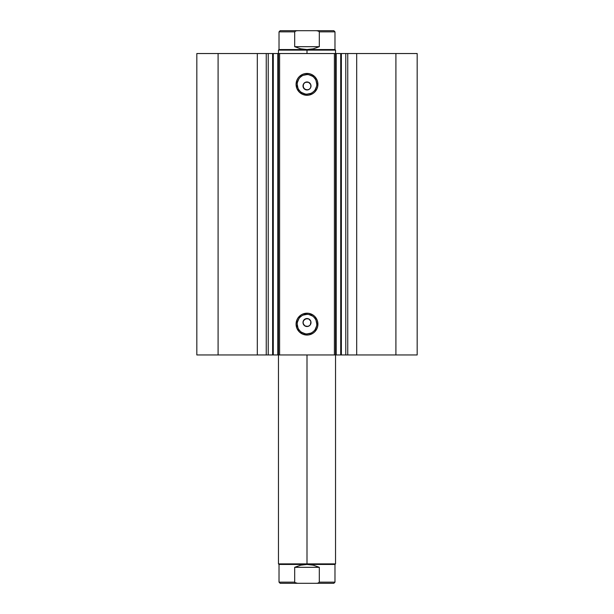 <?xml version="1.0" encoding="UTF-8"?>
<svg xmlns="http://www.w3.org/2000/svg" width="614" height="614" viewBox="0 0 614 614"><rect width="100%" height="100%" fill="white"/><g stroke="black" fill="none" stroke-linecap="round" stroke-linejoin="round"><path stroke-width="0.92" d="M268.026 53.533L341.376 53.533L341.376 354.953L345.974 354.953M268.026 354.953L341.376 354.953L341.376 53.533L345.782 53.533L345.782 354.953L417.175 354.953L417.175 53.533L395.907 53.533L417.175 53.533L417.175 354.953L356.688 354.953L356.688 53.533L395.907 53.533L395.907 354.953L395.907 53.533L347.754 53.533L356.688 53.533L356.688 354.953L347.754 354.953L347.754 53.533L347.754 354.953L345.782 354.953L345.782 53.533L347.754 53.533L345.782 53.533M272.731 354.953L268.218 354.953L268.218 53.533L268.218 354.953L266.246 354.953L268.218 354.953M307 74.578L307 73.442A10.922 10.922 0 0 1 317.922 84.364A10.922 10.922 0 0 1 307 95.285L302.817 94.449L299.279 92.085L296.907 88.539L296.078 84.364L296.907 80.181L297.92 78.293L299.279 76.635L302.817 74.271L304.866 73.649L309.134 73.649L311.183 74.271L314.721 76.635L317.093 80.181L317.714 82.23L317.714 86.49L317.093 88.539L314.721 92.085L313.071 93.443L309.134 95.07L307 95.285L307 94.142A9.778 9.778 0 0 0 316.778 84.364A9.778 9.778 0 0 0 307 74.578A9.778 9.778 0 0 0 297.222 84.364A9.778 9.778 0 0 0 307 94.142L307 95.285A10.922 10.922 0 0 1 296.078 84.364A10.922 10.922 0 0 1 307 73.442L307 74.578A9.778 9.778 0 0 1 316.778 84.364A9.778 9.778 0 0 1 307 94.142A9.778 9.778 0 0 1 297.222 84.364A9.778 9.778 0 0 1 307 74.578L303.255 75.322M307 314.345L307 313.201A10.922 10.922 0 0 1 317.922 324.123A10.922 10.922 0 0 1 307 335.044L302.817 334.216L299.279 331.852L296.907 328.306L296.078 324.123L296.907 319.948L297.92 318.06L300.929 315.043L302.817 314.038L307 313.201L309.134 313.416L313.071 315.043L314.721 316.402L317.093 319.948L317.714 321.997L317.714 326.257L317.093 328.306L314.721 331.852L313.071 333.21L309.134 334.837L307 335.044L307 333.909A9.778 9.778 0 0 0 316.778 324.123A9.778 9.778 0 0 0 307 314.345A9.778 9.778 0 0 0 297.222 324.123A9.778 9.778 0 0 0 307 333.909L307 335.044A10.922 10.922 0 0 1 296.078 324.123A10.922 10.922 0 0 1 307 313.201L307 314.345A9.778 9.778 0 0 1 316.778 324.123A9.778 9.778 0 0 1 307 333.909A9.778 9.778 0 0 1 297.222 324.123A9.778 9.778 0 0 1 307 314.345L303.255 315.089M304.828 325.88L307 326.525A3.999 3.999 0 0 1 303.001 322.527A3.999 3.999 0 0 1 307 318.528L304.828 319.173M303.7 324.783L304.744 325.827M303.646 320.354L303.001 322.527L303.646 324.699M304.744 319.226L303.7 320.27M304.828 89.314L307 89.959A3.999 3.999 0 0 1 303.001 85.96A3.999 3.999 0 0 1 307 81.961L304.828 82.606M303.7 88.216L304.744 89.26M303.646 83.788L303.001 85.96L303.646 88.132M304.744 82.66L303.7 83.704M196.825 354.953L266.246 354.953L266.246 53.533L268.218 53.533L257.312 53.533L266.246 53.533L266.246 354.953L218.093 354.953L218.093 53.533L257.312 53.533L257.312 354.953L257.312 53.533L196.825 53.533L218.093 53.533L218.093 354.953L196.825 354.953L196.825 53.533L196.825 354.953M341.376 354.953L340.716 354.953L340.716 53.533L336.203 53.533L336.203 354.953L340.716 354.953L340.716 53.533L345.974 53.533M272.624 53.533L277.797 53.533L277.797 354.953L273.284 354.953L273.284 53.533L273.284 354.953L272.624 354.953L272.624 53.533M307.783 326.448L304.774 325.85L303.078 323.302L303.308 320.992L305.473 318.835L308.527 318.835L310.692 320.999L310.922 323.309L310.323 324.752L309.218 325.85L307 326.525L309.172 325.88M309.218 325.85L308.527 326.218M310.354 324.699L310.922 321.751M309.218 319.203L310.323 320.308M307.783 318.612L307 318.528A3.999 3.999 0 0 1 310.999 322.527A3.999 3.999 0 0 1 307 326.525M304.176 319.702L307 318.528M306.217 326.448L304.176 325.351L303.308 324.054L303.001 322.527L303.677 320.308M307.783 89.882L304.774 89.283L303.078 86.735L303.677 83.742L305.473 82.268L308.527 82.268L310.692 84.433L310.922 86.743L310.323 88.178L309.218 89.283L307 89.959L309.172 89.314M309.218 82.637L310.323 83.742M307.783 82.038L307 81.961A3.999 3.999 0 0 1 310.999 85.96A3.999 3.999 0 0 1 307 89.959M306.217 82.038L307 81.961M303.308 84.433L303.677 83.742M306.217 89.882L303.677 88.178L303.078 85.177M335.543 53.533L335.543 354.953L334.4 354.953L334.4 53.533L279.6 53.533L279.6 354.953L334.4 354.953L334.4 53.533L335.543 53.533L335.543 354.953L336.203 354.953L336.203 53.533L335.543 53.533L335.543 50.11L307 50.11L307 49.542L279.025 49.542L307 49.542L307 50.11L278.457 50.11L307 50.11L307 53.533L307 50.11L335.543 50.11L334.975 49.542L307 49.542L334.975 49.542L334.975 31.844L319.311 31.844L319.311 46.687L313.317 48.813L307 49.542L300.683 48.813L294.689 46.687L294.689 31.844L279.025 31.844L294.689 31.844L294.689 46.687L319.311 46.687L319.311 31.844L318.843 31.191L316.433 30.7L297.56 30.7L295.925 30.884L294.689 31.844L295.925 30.884L297.567 30.7L280.168 30.7L316.433 30.7L318.075 30.884L319.311 31.844L334.975 31.844L333.832 30.7L316.433 30.7L333.832 30.7M278.457 354.953L278.457 53.533L279.6 53.533L279.6 354.953L278.457 354.953L278.457 53.533L277.797 53.533L277.797 354.953L278.457 354.953L278.457 563.89L307 563.89L307 564.458L334.975 564.458L307 564.458L307 563.89L335.543 563.89L307 563.89L307 354.953L307 563.89L278.457 563.89L279.025 564.458L307 564.458L313.317 565.187L319.311 567.313L319.311 582.156L334.975 582.156L319.311 582.156L319.311 567.313L294.689 567.313L300.683 565.187L307 564.458L279.025 564.458L279.025 582.156L294.689 582.156L294.689 567.313L294.689 582.156L295.157 582.809L297.567 583.3L316.44 583.3L318.075 583.116L319.311 582.156L318.075 583.116L316.433 583.3L333.832 583.3L297.567 583.3L294.843 582.54M307 94.142L310.745 93.397M312.434 92.491L313.915 91.279M315.135 89.797L316.594 86.267M316.778 84.364L316.033 80.618M315.135 78.93L313.915 77.448M312.434 76.228L308.911 74.77M301.566 76.228L300.085 77.448M298.864 78.93L297.406 82.453M297.222 84.364L297.967 88.101M298.864 89.797L300.085 91.279M301.566 92.491L305.089 93.957M310.692 87.487L310.922 85.177M310.999 85.96L310.922 86.743M309.218 89.283L308.527 89.652M304.176 83.136L305.473 82.268M307 333.909L310.745 333.164M312.434 332.258L313.915 331.038M315.135 329.557L316.594 326.034M316.778 324.123L316.033 320.385M315.135 318.689L313.915 317.208M312.434 315.995L308.911 314.537M301.566 315.995L300.085 317.208M298.864 318.689L297.406 322.22M297.222 324.123L297.967 327.868M298.864 329.557L300.085 331.038M301.566 332.258L305.089 333.717M310.999 322.527L310.922 323.309M310.3 83.704L309.256 82.66M309.172 82.606L308.527 82.268M310.692 84.433L310.354 83.788M309.256 89.26L309.824 88.784M310.3 320.27L309.256 319.226M309.172 319.173L308.527 318.835M310.692 320.999L310.354 320.354M309.256 325.827L309.824 325.351M307 49.542L313.317 48.813L319.311 46.687L294.689 46.687L300.683 48.813L307 49.542M319.311 567.313L313.317 565.187L307 564.458L300.683 565.187L294.689 567.313L319.311 567.313M280.168 583.3L297.567 583.3L280.168 583.3L279.025 582.156L294.689 582.156M335.543 354.953L335.543 563.89L334.975 564.458L334.975 582.156L333.832 583.3M278.457 53.533L278.457 50.11L279.025 49.542L279.025 31.844L280.168 30.7"/></g></svg>

